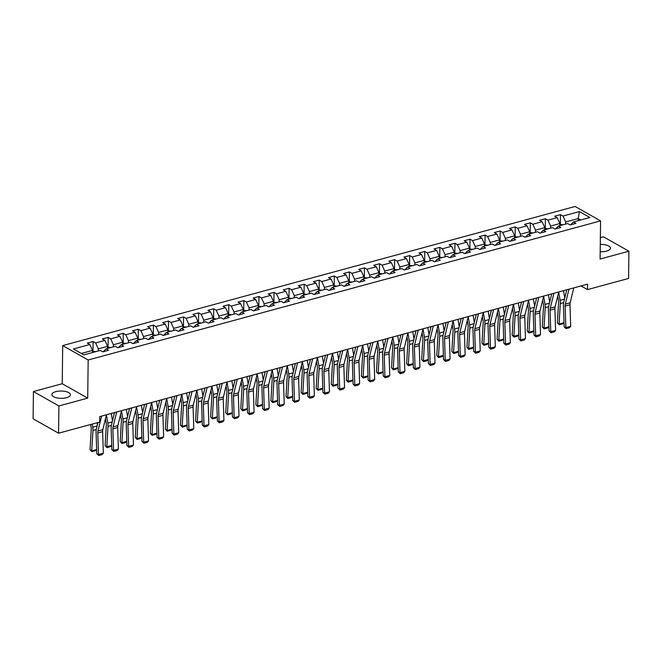 <?xml version="1.0" encoding="UTF-8"?>
<svg xmlns="http://www.w3.org/2000/svg" width="662" height="662" viewBox="0 0 662 662"><rect width="100%" height="100%" fill="white"/><g stroke="black" fill="none" stroke-linecap="round" stroke-linejoin="round"><path stroke-width="0.99" d="M66.514 397.721A9.26 3.658 0.7 0 0 70.404 394.792A9.26 3.658 0.7 0 0 65.406 391.474A9.26 3.658 0.7 0 0 55.782 391.647A9.26 3.658 0.7 0 0 51.893 394.569A9.26 3.658 0.7 0 0 56.891 397.887A9.26 3.658 0.7 0 0 66.514 397.721M600.194 251.701A9.26 3.658 0.7 0 0 606.558 251.105A9.26 3.658 0.7 0 0 610.438 248.184A9.26 3.658 0.7 0 0 600.277 244.419M33.431 391.548L58.901 405.955L87.707 398.135L62.236 383.728L33.431 391.548L33.1 418.789L58.57 433.196L99.648 422.05L99.714 416.597L587.558 284.155L587.492 289.6L628.569 278.454L628.9 251.204L603.43 236.797L600.36 237.633M62.236 383.728L62.7 345.589L575.096 206.478L600.566 220.885L88.17 359.996L62.7 345.589M579.407 211.583L562.981 216.044L560.466 214.629L554.665 216.201L557.181 217.624L547.904 220.14L545.389 218.717L539.596 220.289L542.104 221.712L532.827 224.236L530.312 222.813L524.519 224.385L527.026 225.808L517.75 228.324L515.243 226.9L509.442 228.481L511.949 229.896L502.673 232.42L500.166 230.997L494.365 232.569L496.881 233.992L487.596 236.508L485.089 235.093L479.288 236.665L481.804 238.088L472.527 240.604L470.012 239.181L464.211 240.761L466.727 242.176L457.45 244.7L454.935 243.277L449.134 244.849L451.649 246.272L442.373 248.788L439.858 247.373L434.057 248.945L436.572 250.368L427.296 252.884L424.781 251.461L418.98 253.033L421.495 254.456L412.219 256.98L409.704 255.557L403.911 257.129L406.418 258.552L397.142 261.068L394.626 259.645L388.834 261.225L391.341 262.64L382.065 265.164L379.549 263.741L373.757 265.313L376.264 266.736L366.988 269.252L364.481 267.837L358.68 269.409L361.195 270.832L351.911 273.348L349.404 271.925L343.603 273.505L346.118 274.92L336.834 277.444L334.327 276.021L328.526 277.593L331.041 279.016L321.765 281.532L319.25 280.117L313.449 281.689L315.964 283.113L306.688 285.628L304.172 284.205L298.372 285.777L300.887 287.2L291.611 289.724L289.095 288.301L283.295 289.873L285.81 291.297L276.534 293.812L274.018 292.389L268.226 293.969L270.733 295.384L261.457 297.908L258.941 296.485L253.149 298.057L255.656 299.481L246.38 301.996L243.864 300.581L238.072 302.153L240.579 303.577L231.303 306.092L228.795 304.669L222.995 306.241L225.502 307.665L216.226 310.188L213.718 308.765L207.918 310.337L210.433 311.761L201.149 314.276L198.641 312.853L192.841 314.433L195.356 315.848L186.08 318.372L183.564 316.949L177.764 318.521L180.279 319.945L171.003 322.46L168.487 321.045L162.686 322.617L165.202 324.041L155.926 326.556L153.41 325.133L147.609 326.714L150.125 328.129L140.849 330.652L138.333 329.229L132.532 330.801L135.048 332.225L125.772 334.74L123.256 333.325L117.464 334.898L119.971 336.321L110.695 338.836L108.179 337.413L102.387 338.985L104.894 340.409L95.618 342.933L93.11 341.509L87.31 343.082L89.817 344.505L73.391 348.965L83.859 354.882L100.285 350.421L102.8 351.845L108.593 350.272L106.085 348.849L115.362 346.325L117.877 347.749L123.67 346.176L121.163 344.753L130.439 342.237L132.946 343.661L138.747 342.08L136.231 340.665L145.516 338.141L148.023 339.565L153.824 337.992L151.308 336.569L160.593 334.053L163.1 335.469L168.901 333.896L166.385 332.473L175.662 329.957L178.177 331.381L183.978 329.808L181.462 328.385L190.739 325.861L193.254 327.285L199.055 325.712L196.54 324.289L205.816 321.773L208.331 323.197L214.132 321.616L211.617 320.201L220.893 317.677L223.408 319.101L229.209 317.528L226.694 316.105L235.97 313.589L238.486 315.004L244.278 313.432L241.771 312.009L251.047 309.493L253.563 310.917L259.355 309.336L256.848 307.921L266.124 305.397L268.631 306.82L274.432 305.248L271.925 303.825L281.201 301.309L283.708 302.724L289.509 301.152L286.994 299.729L296.278 297.213L298.785 298.636L304.586 297.064L302.071 295.641L311.347 293.117L313.862 294.54L319.663 292.968L317.148 291.545L326.424 289.029L328.94 290.452L334.74 288.872L332.225 287.457L341.501 284.933L344.017 286.356L349.817 284.784L347.302 283.361L356.578 280.845L359.094 282.26L364.894 280.688L362.379 279.265L371.655 276.749L374.171 278.172L379.963 276.592L377.456 275.177L386.732 272.653L389.248 274.076L395.04 272.504L392.533 271.081L401.809 268.565L404.325 269.98L410.117 268.408L407.61 266.985L416.886 264.469L419.394 265.892L425.194 264.32L422.679 262.897L431.963 260.373L434.471 261.796L440.271 260.224L437.756 258.801L447.04 256.285L449.548 257.708L455.348 256.128L452.833 254.713L462.109 252.189L464.625 253.612L470.425 252.04L467.91 250.617L477.186 248.101L479.702 249.516L485.503 247.944L482.987 246.521L492.263 244.005L494.779 245.428L500.58 243.848L498.064 242.433L507.34 239.909L509.856 241.332L515.657 239.76L513.141 238.337L522.417 235.821L524.933 237.236L530.725 235.664L528.218 234.249L537.494 231.725L540.01 233.148L545.802 231.576L543.295 230.153L552.571 227.637L555.079 229.052L560.88 227.48L558.372 226.056L567.648 223.541L570.156 224.964L575.957 223.384L573.441 221.969L589.875 217.508L579.407 211.583L578.24 218.551L565.679 221.96L565.654 224.079M106.085 348.849L103.272 351.712M98.29 350.959L98.324 348.849L107.6 346.325L107.575 348.444M95.618 342.933L98.324 348.849M104.894 340.409L107.6 346.325M121.163 344.753L118.349 347.624M113.368 346.871L113.392 344.753L122.677 342.237L122.644 344.348M110.695 338.836L113.392 344.753M119.971 336.321L122.677 342.237M136.231 340.665L133.426 343.528M128.445 342.775L128.469 340.657L137.746 338.141L137.721 340.26M125.772 334.74L128.469 340.657M135.048 332.225L137.746 338.141M151.308 336.569L148.503 339.432M143.522 338.687L143.546 336.569L152.823 334.045L152.798 336.164M140.849 330.652L143.546 336.569M150.125 328.129L152.823 334.045M166.385 332.473L163.58 335.344M158.599 334.591L158.623 332.473L167.9 329.957L167.875 332.076M155.926 326.556L158.623 332.473M165.202 324.041L167.9 329.957M181.462 328.385L178.657 331.248M173.676 330.495L173.701 328.377L182.977 325.861L182.952 327.98M171.003 322.46L173.701 328.377M180.279 319.945L182.977 325.861M196.54 324.289L193.734 327.152M188.753 326.407L188.778 324.289L198.054 321.765L198.029 323.883M186.08 318.372L188.778 324.289M195.356 315.848L198.054 321.765M211.617 320.201L208.811 323.064M203.83 322.311L203.855 320.193L213.131 317.677L213.106 319.796M201.149 314.276L203.855 320.193M210.433 311.761L213.131 317.677M226.694 316.105L223.888 318.968M218.907 318.215L218.932 316.105L228.208 313.581L228.183 315.7M216.226 310.188L218.932 316.105M225.502 307.665L228.208 313.581M241.771 312.009L238.957 314.88M233.976 314.127L234.009 312.009L243.285 309.493L243.26 311.603M231.303 306.092L234.009 312.009M240.579 303.577L243.285 309.493M256.848 307.921L254.034 310.784M249.053 310.031L249.078 307.913L258.362 305.397L258.329 307.516M246.38 301.996L249.078 307.913M255.656 299.481L258.362 305.397M271.925 303.825L269.111 306.688M264.13 305.943L264.155 303.825L273.439 301.301L273.406 303.419M261.457 297.908L264.155 303.825M270.733 295.384L273.439 301.301M286.994 299.729L284.188 302.6M279.207 301.847L279.232 299.729L288.508 297.213L288.483 299.332M276.534 293.812L279.232 299.729M285.81 291.297L288.508 297.213M302.071 295.641L299.265 298.504M294.284 297.751L294.309 295.641L303.585 293.117L303.56 295.235M291.611 289.724L294.309 295.641M300.887 287.2L303.585 293.117M317.148 291.545L314.342 294.408M309.361 293.663L309.386 291.545L318.662 289.029L318.637 291.139M306.688 285.628L309.386 291.545M315.964 283.113L318.662 289.029M332.225 287.457L329.419 290.32M324.438 289.567L324.463 287.449L333.739 284.933L333.714 287.051M321.765 281.532L324.463 287.449M331.041 279.016L333.739 284.933M347.302 283.361L344.497 286.224M339.515 285.471L339.54 283.361L348.816 280.837L348.791 282.955M336.834 277.444L339.54 283.361M346.118 274.92L348.816 280.837M362.379 279.265L359.574 282.136M354.592 281.383L354.617 279.265L363.893 276.749L363.868 278.859M351.911 273.348L354.617 279.265M361.195 270.832L363.893 276.749M377.456 275.177L374.642 278.04M369.661 277.287L369.694 275.169L378.97 272.653L378.945 274.771M366.988 269.252L369.694 275.169M376.264 266.736L378.97 272.653M392.533 271.081L389.719 273.944M384.738 273.199L384.763 271.081L394.047 268.557L394.022 270.675M382.065 265.164L384.763 271.081M391.341 262.64L394.047 268.557M407.61 266.985L404.796 269.856M399.815 269.103L399.84 266.985L409.124 264.469L409.091 266.587M397.142 261.068L399.84 266.985M406.418 258.552L409.124 264.469M422.679 262.897L419.873 265.76M414.892 265.007L414.917 262.897L424.193 260.373L424.168 262.491M412.219 256.98L414.917 262.897M421.495 254.456L424.193 260.373M437.756 258.801L434.951 261.672M429.969 260.919L429.994 258.801L439.27 256.285L439.245 258.395M427.296 252.884L429.994 258.801M436.572 250.368L439.27 256.285M452.833 254.713L450.028 257.576M445.046 256.823L445.071 254.705L454.347 252.189L454.322 254.307M442.373 248.788L445.071 254.705M451.649 246.272L454.347 252.189M467.91 250.617L465.105 253.48M460.123 252.735L460.148 250.617L469.424 248.093L469.399 250.211M457.45 244.7L460.148 250.617M466.727 242.176L469.424 248.093M482.987 246.521L480.182 249.392M475.2 248.639L475.225 246.521L484.501 244.005L484.476 246.123M472.527 240.604L475.225 246.521M481.804 238.088L484.501 244.005M498.064 242.433L495.259 245.296M490.277 244.543L490.302 242.424L499.578 239.909L499.553 242.027M487.596 236.508L490.302 242.424M496.881 233.992L499.578 239.909M513.141 238.337L510.336 241.2M505.354 240.455L505.379 238.337L514.655 235.813L514.631 237.931M502.673 232.42L505.379 238.337M511.949 229.896L514.655 235.813M528.218 234.249L525.405 237.112M520.423 236.359L520.456 234.24L529.732 231.725L529.708 233.843M517.75 228.324L520.456 234.24M527.026 225.808L529.732 231.725M543.295 230.153L540.482 233.016M535.5 232.263L535.525 230.153L544.809 227.629L544.776 229.747M532.827 224.236L535.525 230.153M542.104 221.712L544.809 227.629M558.372 226.056L555.559 228.928M550.577 228.175L550.602 226.056L559.878 223.541L559.853 225.651M547.904 220.14L550.602 226.056M557.181 217.624L559.878 223.541M573.441 221.969L570.636 224.832M578.216 220.669L578.24 218.551L580.764 219.974M562.981 216.044L565.679 221.96M58.901 405.955L58.57 433.196M87.707 398.135L88.17 359.996M600.566 220.885L600.103 259.024L628.9 251.204M581.004 285.934L587.492 289.6M92.498 352.54L92.523 350.421L81.335 353.458M89.817 344.505L92.523 350.421M560.466 214.629L560.35 224.294M545.389 218.717L545.273 228.39M530.312 222.813L530.196 232.478M515.243 226.9L515.119 236.574M500.166 230.997L500.042 240.67M485.089 235.093L484.965 244.758M470.012 239.181L469.896 248.854M454.935 243.277L454.819 252.942M439.858 247.373L439.742 257.038M424.781 251.461L424.665 261.134M409.704 255.557L409.588 265.222M394.626 259.645L394.511 269.318M379.549 263.741L379.434 273.414M364.481 267.837L364.357 277.502M349.404 271.925L349.279 281.598M334.327 276.021L334.211 285.686M319.25 280.117L319.134 289.782M304.172 284.205L304.057 293.878M289.095 288.301L288.98 297.966M274.018 292.389L273.903 302.062M258.941 296.485L258.825 306.158M243.864 300.581L243.748 310.246M228.795 304.669L228.671 314.342M213.718 308.765L213.594 318.43M198.641 312.853L198.517 322.526M183.564 316.949L183.448 326.623M168.487 321.045L168.371 330.71M153.41 325.133L153.294 334.807M138.333 329.229L138.217 338.894M123.256 333.325L123.14 342.99M108.179 337.413L108.063 347.087M93.11 341.509L92.986 351.174M573.805 287.887L570.164 302.799A5.933 3.186 -105.2 0 0 569.982 304.777L570.685 326.308L565.853 327.624L566.109 328.642L564.14 326.846L563.436 305.314A8.896 4.775 74.8 0 1 563.71 302.352L566.771 289.799M564.14 326.846L565.853 327.624L565.149 306.084A5.933 3.186 -105.2 0 1 565.331 304.115L568.972 289.203M570.685 326.308L569.494 327.723L566.109 328.642M557.743 296.022L558.463 300.225A5.933 3.186 74.8 0 1 558.596 302.377L557.379 322.824L559.092 323.991L560.309 303.544A8.896 4.775 -105.2 0 0 560.11 300.316L558.703 292.099M559.87 224.426L563.014 224.724A3.144 1.688 74.8 0 1 563.097 224.774M564.769 297.991L563.511 290.684M563.925 322.684L562.601 323.908L559.224 324.827L559.092 323.991L563.925 322.684L563.974 321.864M559.224 324.827L557.379 322.824M558.728 291.983L555.087 306.895A5.933 3.186 -105.2 0 0 554.905 308.864L555.608 330.404L550.776 331.712L551.032 332.738L549.063 330.942L548.359 309.402A8.896 4.775 74.8 0 1 548.633 306.44L551.694 293.895M549.063 330.942L550.776 331.712L550.072 310.18A5.933 3.186 -105.2 0 1 550.254 308.202L553.895 293.291M555.608 330.404L554.417 331.819L551.032 332.738M543.651 296.071L540.018 310.983A5.933 3.186 -105.2 0 0 539.836 312.96L540.531 334.492L535.699 335.808L535.955 336.826L533.986 335.03L533.282 313.498A8.896 4.775 74.8 0 1 533.555 310.536L536.617 297.983M533.986 335.03L535.699 335.808L535.004 314.276A5.933 3.186 -105.2 0 1 535.186 312.298L538.818 297.387M540.531 334.492L539.34 335.907L535.955 336.826M542.666 300.118L543.386 304.313A5.933 3.186 74.8 0 1 543.519 306.473L542.302 326.92L544.015 328.087L545.231 307.64A8.896 4.775 -105.2 0 0 545.033 304.404L543.626 296.187M544.793 228.514L547.937 228.82A3.144 1.688 74.8 0 1 548.02 228.87M549.692 302.087L548.442 294.772M548.848 326.771L547.532 327.996L544.147 328.915L544.015 328.087L548.848 326.771L548.897 325.961M544.147 328.915L542.302 326.92M527.589 304.214L528.309 308.409A5.933 3.186 74.8 0 1 528.442 310.561L527.225 331.017L528.938 332.183L530.154 311.728A8.896 4.775 -105.2 0 0 529.956 308.5L528.549 300.283M529.716 232.61L532.86 232.908A3.144 1.688 74.8 0 1 532.943 232.958M534.615 306.175L533.365 298.868M533.771 330.868L532.455 332.092L529.07 333.011L528.938 332.183L533.771 330.868L533.82 330.057M529.07 333.011L527.225 331.017M528.574 300.167L524.941 315.079A5.933 3.186 -105.2 0 0 524.759 317.057L525.462 338.588L520.63 339.904L520.886 340.922L518.909 339.126L518.205 317.595A8.896 4.775 74.8 0 1 518.478 314.624L521.54 302.079M518.909 339.126L520.63 339.904L519.927 318.364A5.933 3.186 -105.2 0 1 520.109 316.386L523.741 301.483M525.462 338.588L524.263 340.003L520.886 340.922M513.497 304.263L509.864 319.167A5.933 3.186 -105.2 0 0 509.682 321.144L510.385 342.684L505.553 343.992L505.809 345.01L503.832 343.222L503.128 321.682A8.896 4.775 74.8 0 1 503.401 318.72L506.463 306.167M503.832 343.222L505.553 343.992L504.849 322.46A5.933 3.186 -105.2 0 1 505.032 320.482L508.664 305.571M510.385 342.684L509.186 344.091L505.809 345.01M498.42 308.351L494.787 323.263A5.933 3.186 -105.2 0 0 494.605 325.241L495.308 346.772L490.476 348.088L490.732 349.106L488.755 347.31L488.051 325.778A8.896 4.775 74.8 0 1 488.324 322.816L491.386 310.263M488.755 347.31L490.476 348.088L489.772 326.548A5.933 3.186 -105.2 0 1 489.954 324.579L493.595 309.667M495.308 346.772L494.117 348.187L490.732 349.106M512.512 308.302L513.232 312.505A5.933 3.186 74.8 0 1 513.364 314.657L512.148 335.104L513.861 336.271L515.077 315.824A8.896 4.775 -105.2 0 0 514.879 312.596L513.472 304.371M514.639 236.706L517.792 237.004A3.144 1.688 74.8 0 1 517.866 237.054M519.538 310.271L518.288 302.964M518.694 334.964L517.378 336.18L513.993 337.099L513.861 336.271L518.694 334.964L518.743 334.144M513.993 337.099L512.148 335.104M497.435 312.398L498.155 316.593A5.933 3.186 74.8 0 1 498.287 318.753L497.071 339.201L498.792 340.367L500 319.92A8.896 4.775 -105.2 0 0 499.81 316.684L498.395 308.467M499.57 240.794L502.715 241.092A3.144 1.688 74.8 0 1 502.789 241.15M504.469 314.367L503.211 307.052M503.617 339.052L502.301 340.276L498.916 341.195L498.792 340.367L503.617 339.052L503.666 338.241M498.916 341.195L497.071 339.201M482.358 316.486L483.078 320.689A5.933 3.186 74.8 0 1 483.21 322.841L481.994 343.288L483.715 344.455L484.932 324.008A8.896 4.775 -105.2 0 0 484.733 320.78L483.318 312.563M484.493 244.89L487.637 245.188A3.144 1.688 74.8 0 1 487.72 245.238M489.392 318.455L488.134 311.148M488.548 343.148L487.224 344.372L483.839 345.291L483.715 344.455L488.548 343.148L488.589 342.328M483.839 345.291L481.994 343.288M483.351 312.447L479.71 327.359A5.933 3.186 -105.2 0 0 479.528 329.337L480.231 350.868L475.399 352.176L475.655 353.202L473.678 351.406L472.974 329.866A8.896 4.775 74.8 0 1 473.247 326.904L476.309 314.359M473.678 351.406L475.399 352.176L474.695 330.644A5.933 3.186 -105.2 0 1 474.877 328.666L478.518 313.755M480.231 350.868L479.04 352.283L475.655 353.202M467.281 320.582L468.009 324.785A5.933 3.186 74.8 0 1 468.133 326.937L466.925 347.385L468.638 348.551L469.854 328.104A8.896 4.775 -105.2 0 0 469.656 324.868L468.241 316.651M469.416 248.986L472.56 249.284A3.144 1.688 74.8 0 1 472.643 249.334M474.315 322.551L473.057 315.236M473.471 347.244L472.147 348.46L468.762 349.379L468.638 348.551L473.471 347.244L473.52 346.425M468.762 349.379L466.925 347.385M468.274 316.535L464.633 331.447A5.933 3.186 -105.2 0 0 464.451 333.425L465.154 354.956L460.322 356.272L460.578 357.29L458.601 355.494L457.897 333.962A8.896 4.775 74.8 0 1 458.17 331L461.232 318.447M458.601 355.494L460.322 356.272L459.618 334.74A5.933 3.186 -105.2 0 1 459.8 332.763L463.441 317.851M465.154 354.956L463.963 356.371L460.578 357.29M452.212 324.678L452.932 328.873A5.933 3.186 74.8 0 1 453.065 331.025L451.848 351.481L453.561 352.647L454.777 332.2A8.896 4.775 -105.2 0 0 454.579 328.964L453.164 320.747M454.339 253.074L457.483 253.372A3.144 1.688 74.8 0 1 457.566 253.422M459.238 326.639L457.98 319.332M458.394 351.332L457.07 352.556L453.685 353.475L453.561 352.647L458.394 351.332L458.443 350.521M453.685 353.475L451.848 351.481M453.197 320.631L449.556 335.543A5.933 3.186 -105.2 0 0 449.374 337.521L450.077 359.052L445.245 360.368L445.501 361.386L443.523 359.59L442.82 338.059A8.896 4.775 74.8 0 1 443.101 335.096L446.163 322.543M443.523 359.59L445.245 360.368L444.541 338.828A5.933 3.186 -105.2 0 1 444.723 336.859L448.364 321.947M450.077 359.052L448.886 360.467L445.501 361.386M437.135 328.766L437.855 332.969A5.933 3.186 74.8 0 1 437.987 335.121L436.771 355.568L438.484 356.735L439.7 336.288A8.896 4.775 -105.2 0 0 439.502 333.06L438.087 324.843M439.262 257.17L442.406 257.468A3.144 1.688 74.8 0 1 442.489 257.518M444.161 330.735L442.903 323.428M443.317 355.428L441.993 356.653L438.616 357.571L438.484 356.735L443.317 355.428L443.366 354.609M438.616 357.571L436.771 355.568M438.12 324.728L434.479 339.639A5.933 3.186 -105.2 0 0 434.297 341.609L435 363.148L430.168 364.456L430.424 365.482L428.446 363.686L427.751 342.146A8.896 4.775 74.8 0 1 428.024 339.184L431.086 326.639M428.446 363.686L430.168 364.456L429.464 342.924A5.933 3.186 -105.2 0 1 429.646 340.947L433.287 326.035M435 363.148L433.809 364.563L430.424 365.482M422.058 332.862L422.778 337.057A5.933 3.186 74.8 0 1 422.91 339.217L421.694 359.665L423.407 360.831L424.623 340.384A8.896 4.775 -105.2 0 0 424.425 337.148L423.018 328.931M424.185 261.258L427.329 261.564A3.144 1.688 74.8 0 1 427.412 261.614M429.084 334.831L427.826 327.516M428.24 359.516L426.916 360.74L423.539 361.659L423.407 360.831L428.24 359.516L428.289 358.705M423.539 361.659L421.694 359.665M423.043 328.815L419.402 343.727A5.933 3.186 -105.2 0 0 419.22 345.705L419.923 367.236L415.091 368.552L415.347 369.57L413.378 367.774L412.674 346.243A8.896 4.775 74.8 0 1 412.947 343.28L416.009 330.727M413.378 367.774L415.091 368.552L414.387 347.02A5.933 3.186 -105.2 0 1 414.569 345.043L418.21 330.131M419.923 367.236L418.732 368.651L415.347 369.57M406.981 336.958L407.701 341.153A5.933 3.186 74.8 0 1 407.833 343.305L406.617 363.752L408.33 364.928L409.546 344.472A8.896 4.775 -105.2 0 0 409.348 341.244L407.941 333.027M409.108 265.354L412.252 265.652A3.144 1.688 74.8 0 1 412.335 265.702M414.007 338.919L412.757 331.612M413.162 363.612L411.838 364.836L408.462 365.755L408.33 364.928L413.162 363.612L413.212 362.793M408.462 365.755L406.617 363.752M407.966 332.912L404.325 347.823A5.933 3.186 -105.2 0 0 404.143 349.801L404.846 371.332L400.013 372.64L400.27 373.666L398.301 371.87L397.597 350.339A8.896 4.775 74.8 0 1 397.87 347.368L400.932 334.823M398.301 371.87L400.013 372.64L399.318 351.108A5.933 3.186 -105.2 0 1 399.5 349.131L403.133 334.219M404.846 371.332L403.655 372.747L400.27 373.666M391.904 341.046L392.624 345.25A5.933 3.186 74.8 0 1 392.756 347.401L391.54 367.849L393.253 369.015L394.469 348.568A8.896 4.775 -105.2 0 0 394.271 345.341L392.864 337.115M394.031 269.451L397.175 269.748A3.144 1.688 74.8 0 1 397.258 269.798M398.929 343.015L397.68 335.708M398.085 367.708L396.77 368.924L393.385 369.843L393.253 369.015L398.085 367.708L398.135 366.889M393.385 369.843L391.54 367.849M392.889 337.008L389.256 351.911A5.933 3.186 -105.2 0 0 389.074 353.889L389.769 375.428L384.945 376.736L385.201 377.754L383.224 375.966L382.52 354.427A8.896 4.775 74.8 0 1 382.793 351.464L385.855 338.911M383.224 375.966L384.945 376.736L384.241 355.204A5.933 3.186 -105.2 0 1 384.423 353.227L388.056 338.315M389.769 375.428L388.577 376.835L385.201 377.754M376.827 345.142L377.547 349.337A5.933 3.186 74.8 0 1 377.679 351.497L376.463 371.945L378.176 373.111L379.392 352.664A8.896 4.775 -105.2 0 0 379.194 349.428L377.787 341.211M378.954 273.538L382.106 273.836A3.144 1.688 74.8 0 1 382.181 273.894M383.852 347.111L382.603 339.796M383.008 371.796L381.693 373.02L378.308 373.939L378.176 373.111L383.008 371.796L383.058 370.985M378.308 373.939L376.463 371.945M377.812 341.096L374.179 356.007A5.933 3.186 -105.2 0 0 373.997 357.985L374.7 379.516L369.868 380.832L370.124 381.85L368.146 380.054L367.443 358.523A8.896 4.775 74.8 0 1 367.716 355.56L370.778 343.007M368.146 380.054L369.868 380.832L369.164 359.292A5.933 3.186 -105.2 0 1 369.346 357.323L372.979 342.411M374.7 379.516L373.5 380.931L370.124 381.85M361.75 349.23L362.47 353.434A5.933 3.186 74.8 0 1 362.602 355.585L361.386 376.033L363.099 377.199L364.315 356.752A8.896 4.775 -105.2 0 0 364.117 353.525L362.71 345.307M363.885 277.635L367.029 277.932A3.144 1.688 74.8 0 1 367.104 277.982M368.775 351.199L367.526 343.892M367.931 375.892L366.616 377.117L363.231 378.035L363.099 377.199L367.931 375.892L367.981 375.073M363.231 378.035L361.386 376.033M362.735 345.192L359.102 360.103A5.933 3.186 -105.2 0 0 358.92 362.073L359.623 383.612L354.791 384.92L355.047 385.946L353.069 384.15L352.366 362.611A8.896 4.775 74.8 0 1 352.639 359.648L355.701 347.103M353.069 384.15L354.791 384.92L354.087 363.388A5.933 3.186 -105.2 0 1 354.269 361.411L357.902 346.499M359.623 383.612L358.432 385.027L355.047 385.946M346.673 353.326L347.393 357.521A5.933 3.186 74.8 0 1 347.525 359.681L346.309 380.129L348.03 381.295L349.238 360.848A8.896 4.775 -105.2 0 0 349.048 357.612L347.633 349.395M348.808 281.731L351.952 282.029A3.144 1.688 74.8 0 1 352.027 282.078M353.707 355.295L352.449 347.98M352.863 379.988L351.539 381.204L348.154 382.123L348.03 381.295L352.863 379.988L352.904 379.169M348.154 382.123L346.309 380.129M347.666 349.279L344.025 364.191A5.933 3.186 -105.2 0 0 343.843 366.169L344.546 387.7L339.714 389.016L339.97 390.034L337.992 388.238L337.289 366.707A8.896 4.775 74.8 0 1 337.562 363.744L340.624 351.191M337.992 388.238L339.714 389.016L339.01 367.484A5.933 3.186 -105.2 0 1 339.192 365.507L342.833 350.595M344.546 387.7L343.355 389.115L339.97 390.034M331.596 357.422L332.324 361.618A5.933 3.186 74.8 0 1 332.448 363.769L331.24 384.225L332.953 385.392L334.169 364.936A8.896 4.775 -105.2 0 0 333.971 361.709L332.556 353.491M333.731 285.818L336.875 286.116A3.144 1.688 74.8 0 1 336.958 286.166M338.63 359.383L337.372 352.076M337.786 384.076L336.462 385.301L333.077 386.219L332.953 385.392L337.786 384.076L337.827 383.265M333.077 386.219L331.24 384.225M332.589 353.376L328.948 368.287A5.933 3.186 -105.2 0 0 328.766 370.265L329.469 391.796L324.637 393.112L324.893 394.13L322.915 392.334L322.212 370.803A8.896 4.775 74.8 0 1 322.485 367.832L325.547 355.287M322.915 392.334L324.637 393.112L323.933 371.572A5.933 3.186 -105.2 0 1 324.115 369.595L327.756 354.691M329.469 391.796L328.278 393.211L324.893 394.13M316.527 361.51L317.247 365.714A5.933 3.186 74.8 0 1 317.379 367.865L316.163 388.313L317.876 389.479L319.092 369.032A8.896 4.775 -105.2 0 0 318.894 365.805L317.479 357.588M318.654 289.915L321.798 290.213A3.144 1.688 74.8 0 1 321.881 290.262M323.553 363.479L322.295 356.173M322.708 388.172L321.384 389.397L318 390.315L317.876 389.479L322.708 388.172L322.758 387.353M318 390.315L316.163 388.313M317.512 357.472L313.871 372.383A5.933 3.186 -105.2 0 0 313.689 374.353L314.392 395.893L309.559 397.2L309.816 398.226L307.838 396.43L307.135 374.891A8.896 4.775 74.8 0 1 307.408 371.928L310.47 359.383M307.838 396.43L309.559 397.2L308.856 375.668A5.933 3.186 -105.2 0 1 309.038 373.691L312.679 358.779M314.392 395.893L313.2 397.308L309.816 398.226M301.45 365.606L302.17 369.801A5.933 3.186 74.8 0 1 302.302 371.961L301.086 392.409L302.799 393.576L304.015 373.128A8.896 4.775 -105.2 0 0 303.817 369.892L302.402 361.675M303.577 294.002L306.721 294.309A3.144 1.688 74.8 0 1 306.804 294.358M308.475 367.575L307.218 360.26M307.631 392.26L306.307 393.485L302.923 394.403L302.799 393.576L307.631 392.26L307.681 391.449M302.923 394.403L301.086 392.409M302.435 361.56L298.794 376.471A5.933 3.186 -105.2 0 0 298.612 378.449L299.315 399.98L294.482 401.296L294.739 402.314L292.761 400.518L292.066 378.987A8.896 4.775 74.8 0 1 292.339 376.024L295.401 363.471M292.761 400.518L294.482 401.296L293.779 379.756A5.933 3.186 -105.2 0 1 293.961 377.787L297.602 362.875M299.315 399.98L298.123 401.395L294.739 402.314M286.373 369.702L287.093 373.898A5.933 3.186 74.8 0 1 287.225 376.049L286.009 396.497L287.722 397.672L288.938 377.216A8.896 4.775 -105.2 0 0 288.74 373.989L287.333 365.772M288.5 298.099L291.644 298.397A3.144 1.688 74.8 0 1 291.727 298.446M293.398 371.663L292.141 364.357M292.554 396.356L291.23 397.581L287.854 398.499L287.722 397.672L292.554 396.356L292.604 395.537M287.854 398.499L286.009 396.497M287.358 365.656L283.717 380.567A5.933 3.186 -105.2 0 0 283.535 382.545L284.238 404.077L279.405 405.384L279.662 406.41L277.692 404.614L276.989 383.083A8.896 4.775 74.8 0 1 277.262 380.112L280.324 367.567M277.692 404.614L279.405 405.384L278.702 383.852A5.933 3.186 -105.2 0 1 278.884 381.875L282.525 366.963M284.238 404.077L283.046 405.492L279.662 406.41M271.296 373.79L272.016 377.994A5.933 3.186 74.8 0 1 272.148 380.145L270.932 400.593L272.645 401.76L273.861 381.312A8.896 4.775 -105.2 0 0 273.663 378.085L272.256 369.859M273.423 302.195L276.567 302.493A3.144 1.688 74.8 0 1 276.65 302.542M278.321 375.759L277.064 368.444M277.477 400.452L276.153 401.668L272.777 402.587L272.645 401.76L277.477 400.452L277.527 399.633M272.777 402.587L270.932 400.593M272.281 369.752L268.64 384.655A5.933 3.186 -105.2 0 0 268.458 386.633L269.161 408.173L264.328 409.48L264.585 410.498L262.615 408.702L261.912 387.171A8.896 4.775 74.8 0 1 262.185 384.208L265.247 371.655M262.615 408.702L264.328 409.48L263.625 387.949A5.933 3.186 -105.2 0 1 263.815 385.971L267.448 371.059M269.161 408.173L267.969 409.579L264.585 410.498M256.219 377.886L256.939 382.082A5.933 3.186 74.8 0 1 257.071 384.233L255.855 404.689L257.568 405.856L258.784 385.408A8.896 4.775 -105.2 0 0 258.585 382.173L257.179 373.956M258.346 306.283L261.49 306.58A3.144 1.688 74.8 0 1 261.573 306.638M263.244 379.856L261.995 372.541M262.4 404.54L261.085 405.765L257.7 406.683L257.568 405.856L262.4 404.54L262.45 403.729M257.7 406.683L255.855 404.689M257.204 373.84L253.571 388.751A5.933 3.186 -105.2 0 0 253.389 390.729L254.084 412.26L249.26 413.576L249.508 414.594L247.538 412.798L246.835 391.267A8.896 4.775 74.8 0 1 247.108 388.304L250.17 375.751M247.538 412.798L249.26 413.576L248.556 392.036A5.933 3.186 -105.2 0 1 248.738 390.067L252.371 375.155M254.084 412.26L252.892 413.676L249.508 414.594M241.142 381.974L241.862 386.178A5.933 3.186 74.8 0 1 241.994 388.329L240.778 408.777L242.491 409.943L243.707 389.496A8.896 4.775 -105.2 0 0 243.508 386.269L242.102 378.052M243.268 310.379L246.413 310.677A3.144 1.688 74.8 0 1 246.496 310.726M248.167 383.943L246.918 376.637M247.323 408.636L246.007 409.861L242.623 410.779L242.491 409.943L247.323 408.636L247.373 407.817M242.623 410.779L240.778 408.777M242.127 377.936L238.494 392.847A5.933 3.186 -105.2 0 0 238.312 394.817L239.015 416.357L234.183 417.664L234.439 418.69L232.461 416.894L231.758 395.355A8.896 4.775 74.8 0 1 232.031 392.392L235.093 379.847M232.461 416.894L234.183 417.664L233.479 396.133A5.933 3.186 -105.2 0 1 233.661 394.155L237.294 379.243M239.015 416.357L237.815 417.772L234.439 418.69M226.065 386.07L226.785 390.266A5.933 3.186 74.8 0 1 226.917 392.425L225.701 412.873L227.414 414.04L228.63 393.592A8.896 4.775 -105.2 0 0 228.431 390.357L227.025 382.139M228.2 314.467L231.344 314.773A3.144 1.688 74.8 0 1 231.419 314.822M233.09 388.04L231.841 380.724M232.246 412.724L230.93 413.949L227.546 414.867L227.414 414.04L232.246 412.724L232.296 411.913M227.546 414.867L225.701 412.873M227.049 382.024L223.417 396.935A5.933 3.186 -105.2 0 0 223.235 398.913L223.938 420.444L219.105 421.76L219.362 422.778L217.384 420.982L216.681 399.451A8.896 4.775 74.8 0 1 216.954 396.488L220.016 383.935M217.384 420.982L219.105 421.76L218.402 400.229A5.933 3.186 -105.2 0 1 218.584 398.251L222.217 383.339M223.938 420.444L222.738 421.86L219.362 422.778M210.988 390.166L211.708 394.362A5.933 3.186 74.8 0 1 211.84 396.513L210.624 416.969L212.345 418.136L213.553 397.68A8.896 4.775 -105.2 0 0 213.363 394.453L211.948 386.236M213.123 318.563L216.267 318.861A3.144 1.688 74.8 0 1 216.342 318.91M218.021 392.127L216.764 384.821M217.169 416.82L215.853 418.045L212.469 418.963L212.345 418.136L217.169 416.82L217.219 416.009M212.469 418.963L210.624 416.969M211.972 386.12L208.34 401.031A5.933 3.186 -105.2 0 0 208.158 403.009L208.861 424.541L204.028 425.856L204.285 426.874L202.307 425.078L201.604 403.547A8.896 4.775 74.8 0 1 201.877 400.576L204.939 388.031M202.307 425.078L204.028 425.856L203.325 404.317A5.933 3.186 -105.2 0 1 203.507 402.339L207.148 387.435M208.861 424.541L207.669 425.956L204.285 426.874M195.911 394.254L196.631 398.458A5.933 3.186 74.8 0 1 196.763 400.609L195.555 421.057L197.268 422.224L198.484 401.776A8.896 4.775 -105.2 0 0 198.286 398.549L196.871 390.323M198.046 322.659L201.19 322.957A3.144 1.688 74.8 0 1 201.273 323.006M202.944 396.224L201.687 388.917M202.1 420.916L200.776 422.133L197.392 423.051L197.268 422.224L202.1 420.916L202.142 420.097M197.392 423.051L195.555 421.057M196.904 390.216L193.263 405.127A5.933 3.186 -105.2 0 0 193.081 407.097L193.784 428.637L188.951 429.944L189.208 430.962L187.23 429.175L186.527 407.635A8.896 4.775 74.8 0 1 186.8 404.672L189.862 392.119M187.23 429.175L188.951 429.944L188.248 408.413A5.933 3.186 -105.2 0 1 188.43 406.435L192.071 391.523M193.784 428.637L192.592 430.043L189.208 430.962M180.834 398.35L181.562 402.546A5.933 3.186 74.8 0 1 181.694 404.705L180.478 425.153L182.191 426.32L183.407 405.872A8.896 4.775 -105.2 0 0 183.209 402.637L181.793 394.42M182.969 326.747L186.113 327.045A3.144 1.688 74.8 0 1 186.196 327.102M187.867 400.32L186.61 393.005M187.023 425.004L185.699 426.229L182.315 427.147L182.191 426.32L187.023 425.004L187.073 424.193M182.315 427.147L180.478 425.153M181.827 394.304L178.186 409.215A5.933 3.186 -105.2 0 0 178.004 411.193L178.707 432.725L173.874 434.04L174.131 435.058L172.153 433.262L171.45 411.731A8.896 4.775 74.8 0 1 171.723 408.768L174.785 396.215M172.153 433.262L173.874 434.04L173.171 412.5A5.933 3.186 -105.2 0 1 173.353 410.531L176.994 395.619M178.707 432.725L177.515 434.14L174.131 435.058M165.765 402.438L166.485 406.642A5.933 3.186 74.8 0 1 166.617 408.793L165.401 429.241L167.114 430.408L168.33 409.96A8.896 4.775 -105.2 0 0 168.131 406.733L166.716 398.516M167.891 330.843L171.036 331.141A3.144 1.688 74.8 0 1 171.119 331.19M172.79 404.408L171.532 397.101M171.946 429.1L170.622 430.325L167.238 431.243L167.114 430.408L171.946 429.1L171.996 428.281M167.238 431.243L165.401 429.241M166.75 398.4L163.109 413.311A5.933 3.186 -105.2 0 0 162.926 415.289L163.63 436.821L158.797 438.128L159.054 439.154L157.076 437.359L156.373 415.819A8.896 4.775 74.8 0 1 156.654 412.856L159.716 400.311M157.076 437.359L158.797 438.128L158.094 416.597A5.933 3.186 -105.2 0 1 158.276 414.619L161.917 399.707M163.63 436.821L162.438 438.236L159.054 439.154M150.688 406.534L151.408 410.738A5.933 3.186 74.8 0 1 151.54 412.889L150.324 433.337L152.037 434.504L153.253 414.056A8.896 4.775 -105.2 0 0 153.054 410.821L151.648 402.604M152.814 334.939L155.959 335.237A3.144 1.688 74.8 0 1 156.042 335.286M157.713 408.504L156.455 401.189M156.869 433.196L155.545 434.413L152.169 435.331L152.037 434.504L156.869 433.196L156.919 432.377M152.169 435.331L150.324 433.337M151.672 402.488L148.031 417.399A5.933 3.186 -105.2 0 0 147.849 419.377L148.553 440.909L143.72 442.224L143.977 443.242L142.007 441.446L141.304 419.915A8.896 4.775 74.8 0 1 141.577 416.952L144.639 404.399M142.007 441.446L143.72 442.224L143.017 420.693A5.933 3.186 -105.2 0 1 143.199 418.715L146.84 403.803M148.553 440.909L147.361 442.324L143.977 443.242M135.611 410.63L136.331 414.826A5.933 3.186 74.8 0 1 136.463 416.977L135.247 437.433L136.96 438.6L138.176 418.152A8.896 4.775 -105.2 0 0 137.977 414.917L136.571 406.7M137.737 339.027L140.882 339.325A3.144 1.688 74.8 0 1 140.965 339.374M142.636 412.592L141.378 405.285M141.792 437.284L140.468 438.509L137.092 439.427L136.96 438.6L141.792 437.284L141.842 436.473M137.092 439.427L135.247 437.433M136.595 406.584L132.954 421.495A5.933 3.186 -105.2 0 0 132.772 423.473L133.476 445.005L128.643 446.32L128.9 447.338L126.93 445.543L126.227 424.011A8.896 4.775 74.8 0 1 126.5 421.049L129.562 408.495M126.93 445.543L128.643 446.32L127.94 424.781A5.933 3.186 -105.2 0 1 128.122 422.811L131.763 407.9M133.476 445.005L132.284 446.42L128.9 447.338M120.534 414.718L121.254 418.922A5.933 3.186 74.8 0 1 121.386 421.073L120.17 441.521L121.882 442.688L123.099 422.24A8.896 4.775 -105.2 0 0 122.9 419.013L121.494 410.796M122.66 343.123L125.805 343.421A3.144 1.688 74.8 0 1 125.888 343.47M127.559 416.688L126.31 409.381M126.715 441.38L125.399 442.605L122.015 443.523L121.882 442.688L126.715 441.38L126.765 440.561M122.015 443.523L120.17 441.521M121.518 410.68L117.886 425.592A5.933 3.186 -105.2 0 0 117.695 427.561L118.399 449.101L113.566 450.408L113.823 451.434L111.853 449.639L111.15 428.099A8.896 4.775 74.8 0 1 111.423 425.136L114.485 412.592M111.853 449.639L113.566 450.408L112.871 428.877A5.933 3.186 -105.2 0 1 113.053 426.899L116.686 411.987M118.399 449.101L117.207 450.516L113.823 451.434M105.457 418.814L106.177 423.01A5.933 3.186 74.8 0 1 106.309 425.169L105.093 445.617L106.805 446.784L108.022 426.336A8.896 4.775 -105.2 0 0 107.823 423.101L106.416 414.884M107.583 347.211L110.728 347.517A3.144 1.688 74.8 0 1 110.811 347.567M112.482 420.784L111.233 413.469M111.638 445.468L110.322 446.693L106.938 447.611L106.805 446.784L111.638 445.468L111.688 444.657M106.938 447.611L105.093 445.617M106.441 414.768L102.809 429.679A5.933 3.186 -105.2 0 0 102.627 431.657L103.33 453.189L98.497 454.504L98.754 455.522L96.776 453.727L96.073 432.195A8.896 4.775 74.8 0 1 96.346 429.233L97.984 422.497M96.776 453.727L98.497 454.504L97.794 432.973A5.933 3.186 -105.2 0 1 97.976 430.995L101.609 416.084M103.33 453.189L102.13 454.604L98.754 455.522M90.653 424.491L91.099 427.106A5.933 3.186 74.8 0 1 91.232 429.257L90.015 449.705L91.728 450.88L92.945 430.424A8.896 4.775 -105.2 0 0 92.746 427.197L92.208 424.069M92.506 351.307L95.659 351.605A3.144 1.688 74.8 0 1 95.733 351.654M97.405 424.872L97.041 422.753M96.561 449.564L95.245 450.789L91.861 451.707L91.728 450.88L96.561 449.564L96.611 448.745M91.861 451.707L90.015 449.705M570.164 302.799L565.331 304.115M569.982 304.777L565.149 306.084M562.957 224.708L559.862 225.552M560.309 303.544L563.643 302.642M560.11 300.316L564.496 299.125M555.087 306.895L550.254 308.202M554.905 308.864L550.072 310.18M540.018 310.983L535.186 312.298M539.836 312.96L535.004 314.276M547.879 228.804L544.785 229.648M545.231 307.64L548.566 306.729M545.033 304.404L549.419 303.221M532.802 232.9L529.708 233.736M530.154 311.728L533.489 310.826M529.956 308.5L534.342 307.309M524.941 315.079L520.109 316.386M524.759 317.057L519.927 318.364M509.864 319.167L505.032 320.482M509.682 321.144L504.849 322.46M494.787 323.263L489.954 324.579M494.605 325.241L489.772 326.548M517.725 236.988L514.631 237.832M515.077 315.824L518.412 314.922M514.879 312.596L519.265 311.405M502.657 241.084L499.553 241.928M500 319.92L503.335 319.01M499.81 316.684L504.187 315.493M487.58 245.172L484.476 246.016M484.932 324.008L488.258 323.106M484.733 320.78L489.11 319.589M479.71 327.359L474.877 328.666M479.528 329.337L474.695 330.644M472.502 249.268L469.399 250.112M469.854 328.104L473.181 327.202M469.656 324.868L474.033 323.685M464.633 331.447L459.8 332.763M464.451 333.425L459.618 334.74M457.425 253.364L454.322 254.2M454.777 332.2L458.104 331.29M454.579 328.964L458.956 327.773M449.556 335.543L444.723 336.859M449.374 337.521L444.541 338.828M442.348 257.452L439.245 258.296M439.7 336.288L443.035 335.386M439.502 333.06L443.888 331.869M434.479 339.639L429.646 340.947M434.297 341.609L429.464 342.924M427.271 261.548L424.168 262.392M424.623 340.384L427.958 339.474M424.425 337.148L428.811 335.965M419.402 343.727L414.569 345.043M419.22 345.705L414.387 347.02M412.194 265.644L409.099 266.48M409.546 344.472L412.881 343.57M409.348 341.244L413.733 340.053M404.325 347.823L399.5 349.131M404.143 349.801L399.318 351.108M397.117 269.732L394.022 270.576M394.469 348.568L397.804 347.666M394.271 345.341L398.656 344.149M389.256 351.911L384.423 353.227M389.074 353.889L384.241 355.204M382.04 273.828L378.945 274.672M379.392 352.664L382.727 351.754M379.194 349.428L383.579 348.237M374.179 356.007L369.346 357.323M373.997 357.985L369.164 359.292M366.971 277.916L363.868 278.76M364.315 356.752L367.65 355.85M364.117 353.525L368.502 352.333M359.102 360.103L354.269 361.411M358.92 362.073L354.087 363.388M351.894 282.012L348.791 282.856M349.238 360.848L352.573 359.946M349.048 357.612L353.425 356.429M344.025 364.191L339.192 365.507M343.843 366.169L339.01 367.484M336.817 286.108L333.714 286.944M334.169 364.936L337.496 364.034M333.971 361.709L338.348 360.517M328.948 368.287L324.115 369.595M328.766 370.265L323.933 371.572M321.74 290.196L318.637 291.04M319.092 369.032L322.419 368.13M318.894 365.805L323.271 364.613M313.871 372.383L309.038 373.691M313.689 374.353L308.856 375.668M306.663 294.292L303.56 295.136M304.015 373.128L307.35 372.218M303.817 369.892L308.202 368.709M298.794 376.471L293.961 377.787M298.612 378.449L293.779 379.756M291.586 298.388L288.483 299.224M288.938 377.216L292.273 376.314M288.74 373.989L293.125 372.797M283.717 380.567L278.884 381.875M283.535 382.545L278.702 383.852M276.509 302.476L273.414 303.32M273.861 381.312L277.196 380.41M273.663 378.085L278.048 376.893M268.64 384.655L263.815 385.971M268.458 386.633L263.625 387.949M261.432 306.572L258.337 307.408M258.784 385.408L262.119 384.498M258.585 382.173L262.971 380.981M253.571 388.751L248.738 390.067M253.389 390.729L248.556 392.036M246.355 310.66L243.26 311.504M243.707 389.496L247.042 388.594M243.508 386.269L247.894 385.077M238.494 392.847L233.661 394.155M238.312 394.817L233.479 396.133M231.286 314.756L228.183 315.6M228.63 393.592L231.965 392.682M228.431 390.357L232.817 389.173M223.417 396.935L218.584 398.251M223.235 398.913L218.402 400.229M216.209 318.852L213.106 319.688M213.553 397.68L216.888 396.778M213.363 394.453L217.74 393.261M208.34 401.031L203.507 402.339M208.158 403.009L203.325 404.317M201.132 322.94L198.029 323.784M198.484 401.776L201.811 400.874M198.286 398.549L202.663 397.357M193.263 405.127L188.43 406.435M193.081 407.097L188.248 408.413M186.055 327.036L182.952 327.88M183.407 405.872L186.734 404.962M183.209 402.637L187.586 401.445M178.186 409.215L173.353 410.531M178.004 411.193L173.171 412.5M170.978 331.124L167.875 331.968M168.33 409.96L171.657 409.058M168.131 406.733L172.509 405.541M163.109 413.311L158.276 414.619M162.926 415.289L158.094 416.597M155.901 335.22L152.798 336.064M153.253 414.056L156.588 413.154M153.054 410.821L157.44 409.637M148.031 417.399L143.199 418.715M147.849 419.377L143.017 420.693M140.824 339.316L137.721 340.152M138.176 418.152L141.511 417.242M137.977 414.917L142.363 413.725M132.954 421.495L128.122 422.811M132.772 423.473L127.94 424.781M125.747 343.404L122.652 344.248M123.099 422.24L126.434 421.338M122.9 419.013L127.286 417.821M117.886 425.592L113.053 426.899M117.695 427.561L112.871 428.877M110.67 347.5L107.575 348.344M108.022 426.336L111.357 425.426M107.823 423.101L112.209 421.917M102.809 429.679L97.976 430.995M102.627 431.657L97.794 432.973M95.593 351.596L92.498 352.432M92.945 430.424L96.28 429.522M92.746 427.197L97.132 426.005"/></g></svg>
